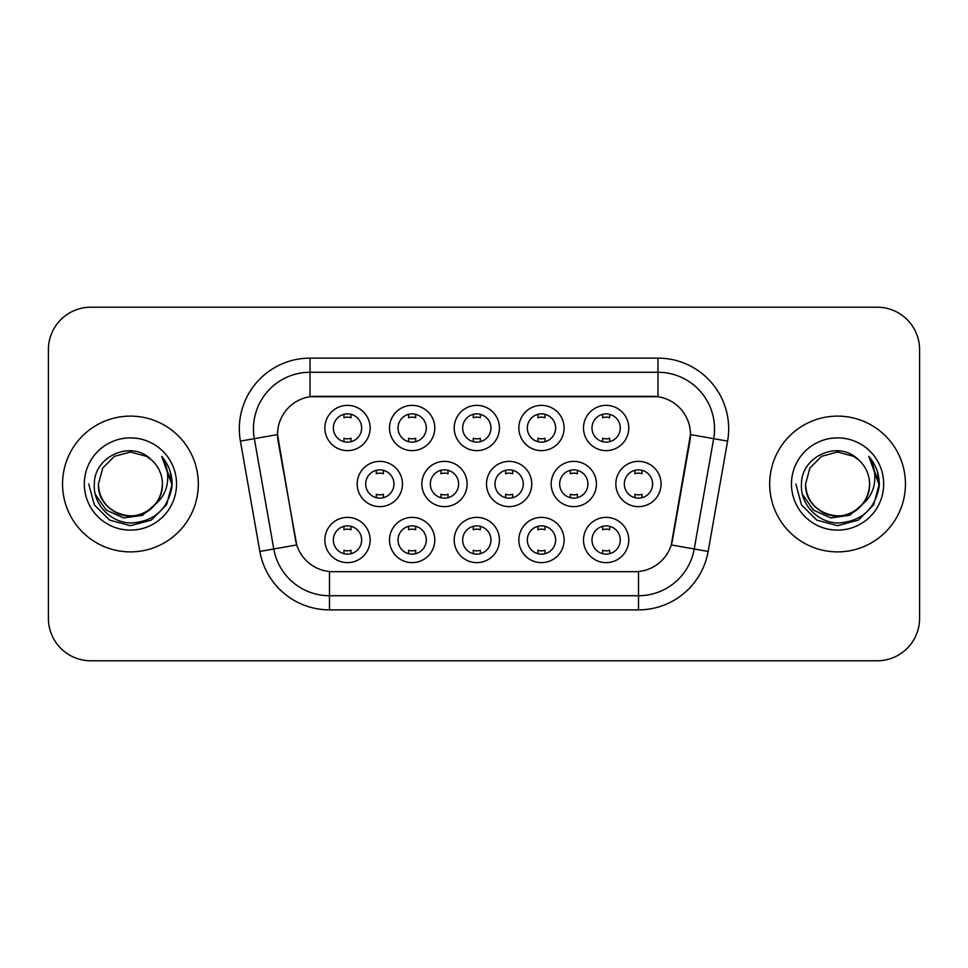 <?xml version="1.0" encoding="UTF-8"?>
<svg xmlns="http://www.w3.org/2000/svg" width="968" height="968" viewBox="0 0 968 968"><rect width="100%" height="100%" fill="white"/><g stroke="black" fill="none" stroke-linecap="round" stroke-linejoin="round"><path stroke-width="1.45" d="M564.102 540.011A22.627 22.627 0 0 1 541.475 562.638A22.627 22.627 0 0 1 518.848 540.011A22.627 22.627 0 0 1 541.475 517.372A22.627 22.627 0 0 1 564.102 540.011M527.33 540.011A14.145 14.145 0 0 0 541.475 554.144A14.145 14.145 0 0 0 555.62 540.011A14.145 14.145 0 0 0 541.475 525.866A14.145 14.145 0 0 0 527.33 540.011M499.44 540.011A22.627 22.627 0 0 1 476.813 562.638A22.627 22.627 0 0 1 454.186 540.011A22.627 22.627 0 0 1 476.813 517.372A22.627 22.627 0 0 1 499.44 540.011M462.668 540.011A14.145 14.145 0 0 0 476.813 554.144A14.145 14.145 0 0 0 490.957 540.011A14.145 14.145 0 0 0 476.813 525.866A14.145 14.145 0 0 0 462.668 540.011M434.777 540.011A22.627 22.627 0 0 1 412.15 562.638A22.627 22.627 0 0 1 389.523 540.011A22.627 22.627 0 0 1 412.15 517.372A22.627 22.627 0 0 1 434.777 540.011M398.017 540.011A14.145 14.145 0 0 0 412.15 554.144A14.145 14.145 0 0 0 426.295 540.011A14.145 14.145 0 0 0 412.15 525.866A14.145 14.145 0 0 0 398.017 540.011M370.127 540.011A22.627 22.627 0 0 1 347.488 562.638A22.627 22.627 0 0 1 324.861 540.011A22.627 22.627 0 0 1 347.488 517.372A22.627 22.627 0 0 1 370.127 540.011M333.355 540.011A14.145 14.145 0 0 0 347.488 554.144A14.145 14.145 0 0 0 361.633 540.011A14.145 14.145 0 0 0 347.488 525.866A14.145 14.145 0 0 0 333.355 540.011M628.764 540.011A22.627 22.627 0 0 1 606.137 562.638A22.627 22.627 0 0 1 583.51 540.011A22.627 22.627 0 0 1 606.137 517.372A22.627 22.627 0 0 1 628.764 540.011M591.992 540.011A14.145 14.145 0 0 0 606.137 554.144A14.145 14.145 0 0 0 620.282 540.011A14.145 14.145 0 0 0 606.137 525.866A14.145 14.145 0 0 0 591.992 540.011M596.433 484A22.627 22.627 0 0 1 573.806 506.627A22.627 22.627 0 0 1 551.179 484A22.627 22.627 0 0 1 573.806 461.373A22.627 22.627 0 0 1 596.433 484M559.661 484A14.145 14.145 0 0 0 573.806 498.145A14.145 14.145 0 0 0 587.951 484A14.145 14.145 0 0 0 573.806 469.855A14.145 14.145 0 0 0 559.661 484M531.771 484A22.627 22.627 0 0 1 509.144 506.627A22.627 22.627 0 0 1 486.517 484A22.627 22.627 0 0 1 509.144 461.373A22.627 22.627 0 0 1 531.771 484M494.999 484A14.145 14.145 0 0 0 509.144 498.145A14.145 14.145 0 0 0 523.289 484A14.145 14.145 0 0 0 509.144 469.855A14.145 14.145 0 0 0 494.999 484M467.108 484A22.627 22.627 0 0 1 444.481 506.627A22.627 22.627 0 0 1 421.854 484A22.627 22.627 0 0 1 444.481 461.373A22.627 22.627 0 0 1 467.108 484M430.336 484A14.145 14.145 0 0 0 444.481 498.145A14.145 14.145 0 0 0 458.626 484A14.145 14.145 0 0 0 444.481 469.855A14.145 14.145 0 0 0 430.336 484M402.458 484A22.627 22.627 0 0 1 379.819 506.627A22.627 22.627 0 0 1 357.192 484A22.627 22.627 0 0 1 379.819 461.373A22.627 22.627 0 0 1 402.458 484M365.686 484A14.145 14.145 0 0 0 379.819 498.145A14.145 14.145 0 0 0 393.964 484A14.145 14.145 0 0 0 379.819 469.855A14.145 14.145 0 0 0 365.686 484M661.096 484A22.627 22.627 0 0 1 638.469 506.627A22.627 22.627 0 0 1 615.842 484A22.627 22.627 0 0 1 638.469 461.373A22.627 22.627 0 0 1 661.096 484M624.324 484A14.145 14.145 0 0 0 638.469 498.145A14.145 14.145 0 0 0 652.614 484A14.145 14.145 0 0 0 638.469 469.855A14.145 14.145 0 0 0 624.324 484M564.102 427.989A22.627 22.627 0 0 1 541.475 450.628A22.627 22.627 0 0 1 518.848 427.989A22.627 22.627 0 0 1 541.475 405.362A22.627 22.627 0 0 1 564.102 427.989M527.33 427.989A14.145 14.145 0 0 0 541.475 442.134A14.145 14.145 0 0 0 555.62 427.989A14.145 14.145 0 0 0 541.475 413.856A14.145 14.145 0 0 0 527.33 427.989M499.44 427.989A22.627 22.627 0 0 1 476.813 450.628A22.627 22.627 0 0 1 454.186 427.989A22.627 22.627 0 0 1 476.813 405.362A22.627 22.627 0 0 1 499.44 427.989M462.668 427.989A14.145 14.145 0 0 0 476.813 442.134A14.145 14.145 0 0 0 490.957 427.989A14.145 14.145 0 0 0 476.813 413.856A14.145 14.145 0 0 0 462.668 427.989M434.777 427.989A22.627 22.627 0 0 1 412.15 450.628A22.627 22.627 0 0 1 389.523 427.989A22.627 22.627 0 0 1 412.15 405.362A22.627 22.627 0 0 1 434.777 427.989M398.017 427.989A14.145 14.145 0 0 0 412.15 442.134A14.145 14.145 0 0 0 426.295 427.989A14.145 14.145 0 0 0 412.15 413.856A14.145 14.145 0 0 0 398.017 427.989M370.127 427.989A22.627 22.627 0 0 1 347.488 450.628A22.627 22.627 0 0 1 324.861 427.989A22.627 22.627 0 0 1 347.488 405.362A22.627 22.627 0 0 1 370.127 427.989M333.355 427.989A14.145 14.145 0 0 0 347.488 442.134A14.145 14.145 0 0 0 361.633 427.989A14.145 14.145 0 0 0 347.488 413.856A14.145 14.145 0 0 0 333.355 427.989M628.764 427.989A22.627 22.627 0 0 1 606.137 450.628A22.627 22.627 0 0 1 583.51 427.989A22.627 22.627 0 0 1 606.137 405.362A22.627 22.627 0 0 1 628.764 427.989M591.992 427.989A14.145 14.145 0 0 0 606.137 442.134A14.145 14.145 0 0 0 620.282 427.989A14.145 14.145 0 0 0 606.137 413.856A14.145 14.145 0 0 0 591.992 427.989M259.86 551.433L240.403 441.118A70.712 70.712 0 0 1 310.038 358.124L657.962 358.124A70.712 70.712 0 0 1 727.597 441.118L708.14 551.433A70.712 70.712 0 0 1 638.505 609.876L329.495 609.876A70.712 70.712 0 0 1 259.86 551.433L296.728 544.936L278.094 441.13A38.188 38.188 0 0 1 315.701 396.311L652.299 396.311A38.188 38.188 0 0 1 689.906 441.13L672.445 540.132A38.188 38.188 0 0 1 634.839 571.689L333.161 571.689A38.188 38.188 0 0 1 295.555 540.132L277.513 434.584L254.33 438.661A56.567 56.567 0 0 1 310.038 372.269L657.962 372.269A56.567 56.567 0 0 1 713.67 438.661L694.213 548.977A56.567 56.567 0 0 1 638.505 595.731L329.495 595.731A56.567 56.567 0 0 1 273.787 548.977L254.33 438.661A56.567 56.567 0 0 1 253.471 428.848M62.545 484A67.881 67.881 0 0 0 130.426 551.881A67.881 67.881 0 0 0 198.319 484A67.881 67.881 0 0 0 130.426 416.119A67.881 67.881 0 0 0 62.545 484A67.881 67.881 0 0 0 130.426 551.881A67.881 67.881 0 0 0 198.319 484A67.881 67.881 0 0 0 130.426 416.119A67.881 67.881 0 0 0 62.545 484M769.681 484A67.881 67.881 0 0 0 837.574 551.881A67.881 67.881 0 0 0 905.455 484A67.881 67.881 0 0 0 837.574 416.119A67.881 67.881 0 0 0 769.681 484A67.881 67.881 0 0 0 837.574 551.881A67.881 67.881 0 0 0 905.455 484A67.881 67.881 0 0 0 837.574 416.119A67.881 67.881 0 0 0 769.681 484M310.038 358.124L310.038 396.735L657.962 396.735L657.962 358.124M277.513 434.499L277.937 428.848M634.839 571.689L333.161 571.689M713.67 438.661L690.486 434.584L671.272 544.936L694.213 548.977L713.67 438.661L727.597 441.118M672.445 540.132L672.215 541.33M295.784 541.33L295.555 540.132M919.6 349.642A42.423 42.423 0 0 0 877.177 307.219L90.823 307.219A42.423 42.423 0 0 0 48.4 349.642L48.4 618.358A42.423 42.423 0 0 0 90.823 660.781L877.177 660.781A42.423 42.423 0 0 0 919.6 618.358L919.6 349.642L919.6 618.358M48.4 349.642L48.4 618.358M877.177 307.219L90.823 307.219M90.823 660.781L877.177 660.781M609.671 414.304L609.671 417.74A10.854 10.854 0 0 0 602.604 417.74L602.604 414.304M602.604 441.686L602.604 438.25A10.854 10.854 0 0 0 609.671 438.25L609.671 441.686M634.935 497.697L634.935 494.261A10.854 10.854 0 0 0 642.002 494.261L642.002 497.697M642.002 470.303L642.002 473.739A10.854 10.854 0 0 0 634.935 473.739L634.935 470.303M602.604 553.696L602.604 550.26A10.854 10.854 0 0 0 609.671 550.26L609.671 553.696M609.671 526.314L609.671 529.75A10.854 10.854 0 0 0 602.604 529.75L602.604 526.314M545.008 414.304L545.008 417.74A10.854 10.854 0 0 0 537.942 417.74L537.942 414.304M537.942 441.686L537.942 438.25A10.854 10.854 0 0 0 545.008 438.25L545.008 441.686M480.346 414.304L480.346 417.74A10.854 10.854 0 0 0 473.279 417.74L473.279 414.304M473.279 441.686L473.279 438.25A10.854 10.854 0 0 0 480.346 438.25L480.346 441.686M415.695 414.304L415.695 417.74A10.854 10.854 0 0 0 408.617 417.74L408.617 414.304M408.617 441.686L408.617 438.25A10.854 10.854 0 0 0 415.695 438.25L415.695 441.686M351.033 414.304L351.033 417.74A10.854 10.854 0 0 0 343.955 417.74L343.955 414.304M343.955 441.686L343.955 438.25A10.854 10.854 0 0 0 351.033 438.25L351.033 441.686M570.273 497.697L570.273 494.261A10.854 10.854 0 0 0 577.339 494.261L577.339 497.697M577.339 470.303L577.339 473.739A10.854 10.854 0 0 0 570.273 473.739L570.273 470.303M505.611 497.697L505.611 494.261A10.854 10.854 0 0 0 512.677 494.261L512.677 497.697M512.677 470.303L512.677 473.739A10.854 10.854 0 0 0 505.611 473.739L505.611 470.303M440.948 497.697L440.948 494.261A10.854 10.854 0 0 0 448.015 494.261L448.015 497.697M448.015 470.303L448.015 473.739A10.854 10.854 0 0 0 440.948 473.739L440.948 470.303M162.394 484C163.495 507.643 134.37 524.45 114.442 511.685C104.217 505.284 98.893 496.052 98.458 484L102.741 468.016L114.442 456.315L130.426 452.032L146.41 456.315L151.371 459.848C131.757 439.278 93.981 456.218 94.332 484C92.843 504.558 111.09 523.119 131.454 522.974C154.408 521.316 167.936 509.12 172.05 486.396L172.123 484C172.001 473.509 168.517 464.301 161.656 456.376C166.871 464.93 168.71 474.139 167.174 484C165.673 492.385 161.596 499.234 154.928 504.546A31.968 31.968 0 0 0 162.394 484C161.971 496.052 156.634 505.284 146.41 511.685C126.481 524.45 97.369 507.643 98.458 484C98.893 496.052 104.217 505.284 114.442 511.685C134.37 524.45 163.495 507.643 162.394 484A31.968 31.968 0 0 0 151.371 459.848M154.928 504.546C137.952 527.475 96.788 512.81 98.458 484M156.961 502.828L142.526 515.315L123.614 517.953L106.202 510.075L95.324 494.37M84.313 484A46.113 46.113 0 0 0 130.426 530.113A46.113 46.113 0 0 0 176.539 484A46.113 46.113 0 0 0 130.426 437.887A46.113 46.113 0 0 0 84.313 484M161.656 456.376L172.098 485.21L170.162 471.368L172.098 485.21L170.162 471.368L172.098 485.21L161.971 456.727L172.098 485.21L161.971 456.727L172.123 484L166.532 504.848L151.274 520.106L130.426 525.697L109.578 520.106L94.32 504.848L88.729 484M161.971 456.727L172.098 485.234M869.542 484C870.631 507.643 841.519 524.45 821.59 511.685C811.365 505.284 806.029 496.052 805.606 484L809.889 468.016L821.59 456.315L837.574 452.032L853.558 456.315L858.519 459.848C838.893 439.278 801.117 456.218 801.48 484C799.979 504.558 818.226 523.119 838.603 522.974C861.556 521.316 875.084 509.12 879.198 486.396L879.271 484C879.15 473.509 875.653 464.301 868.792 456.376C874.019 464.93 875.846 474.139 874.31 484C872.821 492.385 868.744 499.234 862.077 504.546A31.968 31.968 0 0 0 869.542 484C869.107 496.052 863.783 505.284 853.558 511.685C833.63 524.45 804.505 507.643 805.606 484C806.029 496.052 811.365 505.284 821.59 511.685C841.519 524.45 870.631 507.643 869.542 484A31.968 31.968 0 0 0 858.519 459.848M862.077 504.546C845.1 527.475 803.936 512.81 805.606 484M864.109 502.828L849.674 515.315L830.762 517.953L813.35 510.075L802.472 494.37M791.461 484A46.113 46.113 0 0 0 837.574 530.113A46.113 46.113 0 0 0 883.687 484A46.113 46.113 0 0 0 837.574 437.887A46.113 46.113 0 0 0 791.461 484M868.792 456.376L879.246 485.21L877.31 471.368L879.246 485.21L877.31 471.368L879.246 485.21L869.107 456.727L879.246 485.21L869.107 456.727L879.271 484L873.68 504.848L858.422 520.106L837.574 525.697L816.726 520.106L801.468 504.848L795.877 484M869.107 456.727L879.246 485.234M376.286 497.697L376.286 494.261A10.854 10.854 0 0 0 383.364 494.261L383.364 497.697M383.364 470.303L383.364 473.739A10.854 10.854 0 0 0 376.286 473.739L376.286 470.303M537.942 553.696L537.942 550.26A10.854 10.854 0 0 0 545.008 550.26L545.008 553.696M545.008 526.314L545.008 529.75A10.854 10.854 0 0 0 537.942 529.75L537.942 526.314M473.279 553.696L473.279 550.26A10.854 10.854 0 0 0 480.346 550.26L480.346 553.696M480.346 526.314L480.346 529.75A10.854 10.854 0 0 0 473.279 529.75L473.279 526.314M408.617 553.696L408.617 550.26A10.854 10.854 0 0 0 415.695 550.26L415.695 553.696M415.695 526.314L415.695 529.75A10.854 10.854 0 0 0 408.617 529.75L408.617 526.314M343.955 553.696L343.955 550.26A10.854 10.854 0 0 0 351.033 550.26L351.033 553.696M351.033 526.314L351.033 529.75A10.854 10.854 0 0 0 343.955 529.75L343.955 526.314M638.505 571.507L638.505 609.876M329.495 609.876L329.495 571.507M240.403 441.118L254.33 438.661M694.213 548.977L708.14 551.433"/></g></svg>
